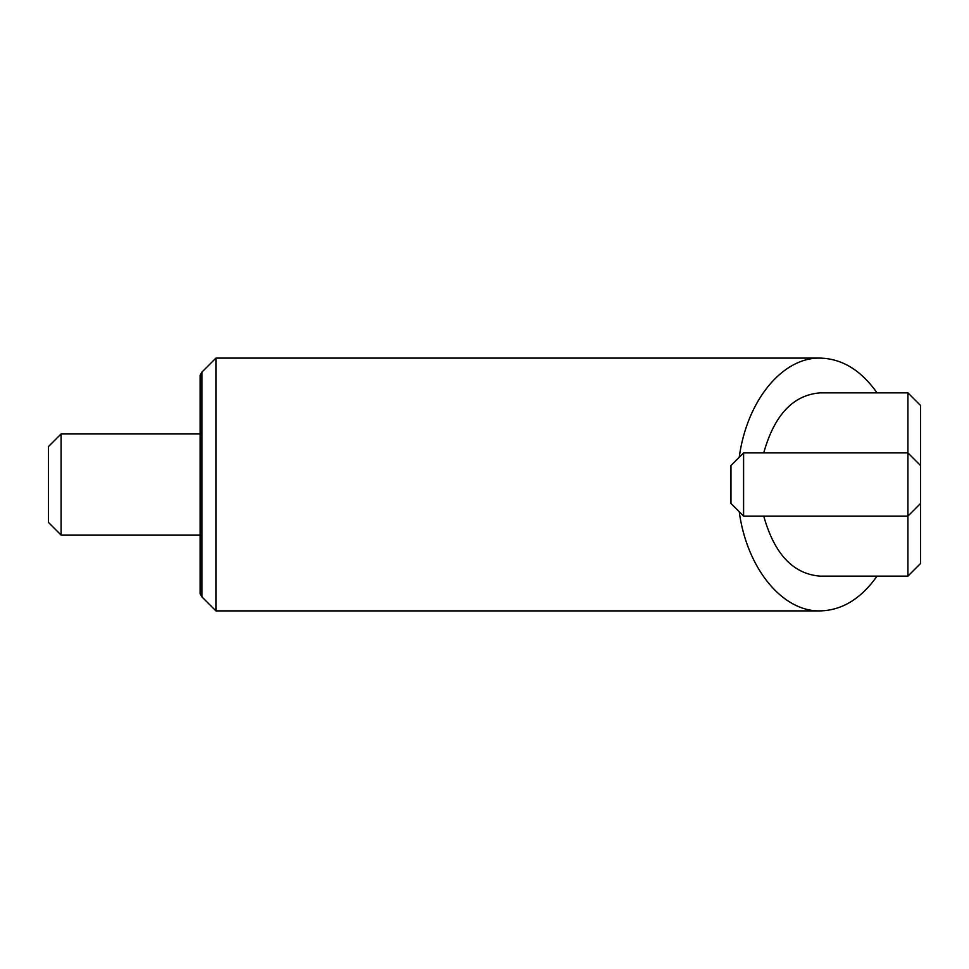 <?xml version="1.0" encoding="UTF-8"?>
<svg xmlns="http://www.w3.org/2000/svg" width="969" height="969" viewBox="0 0 969 969"><rect width="100%" height="100%" fill="white"/><g stroke="black" fill="none" stroke-linecap="round" stroke-linejoin="round"><path stroke-width="1.45" d="M920.55 465.544L920.55 405.502L907.917 392.869L907.917 452.898L920.55 465.544L920.55 563.498L907.917 576.131L820.065 576.131C793.114 573.999 774.34 553.977 763.729 516.102M61.083 433.942L61.083 535.058L48.45 522.412L48.45 446.588L61.083 433.942L200.123 433.942M743.598 452.898L743.598 516.102L730.965 503.456L730.965 465.544L743.598 452.898L907.917 452.898L907.917 516.102L920.55 503.456M743.598 516.102L907.917 516.102L907.917 576.131M201.903 372.12L201.903 596.88L215.917 610.894L215.917 358.106L201.903 372.12L200.123 375.209L200.123 593.791L201.903 596.88M739.226 457.283C746.845 400.742 782.262 357.295 820.065 358.106C841.976 358.603 860.981 370.194 877.09 392.869M877.09 576.131C860.981 598.806 841.976 610.397 820.065 610.894C782.262 611.705 746.845 568.258 739.226 511.717M907.917 392.869L820.065 392.869C793.114 395.001 774.34 415.023 763.729 452.898M200.123 535.058L61.083 535.058M820.065 358.106L215.917 358.106M820.065 610.894L215.917 610.894"/></g></svg>
